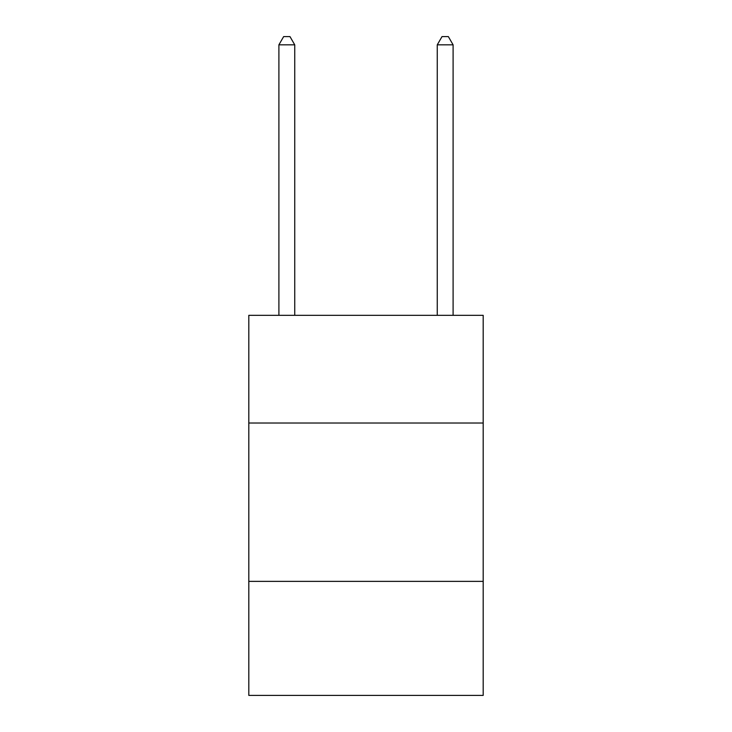<?xml version="1.0" encoding="UTF-8"?>
<svg xmlns="http://www.w3.org/2000/svg" width="732" height="732" viewBox="0 0 732 732"><rect width="100%" height="100%" fill="white"/><g stroke="black" fill="none" stroke-linecap="round" stroke-linejoin="round"><path stroke-width="1.1" d="M483.193 423.014L483.193 315.327L248.807 315.327L248.807 423.014L483.193 423.014L483.193 695.4L248.807 695.4L248.807 423.014M483.193 581.373L248.807 581.373M294.74 315.327L294.74 44.835L278.901 44.835L278.901 315.327M278.901 44.835L283.65 36.6L289.982 36.6L294.74 44.835M453.099 315.327L453.099 44.835L437.26 44.835L437.26 315.327M437.26 44.835L442.018 36.6L448.35 36.6L453.099 44.835"/></g></svg>
